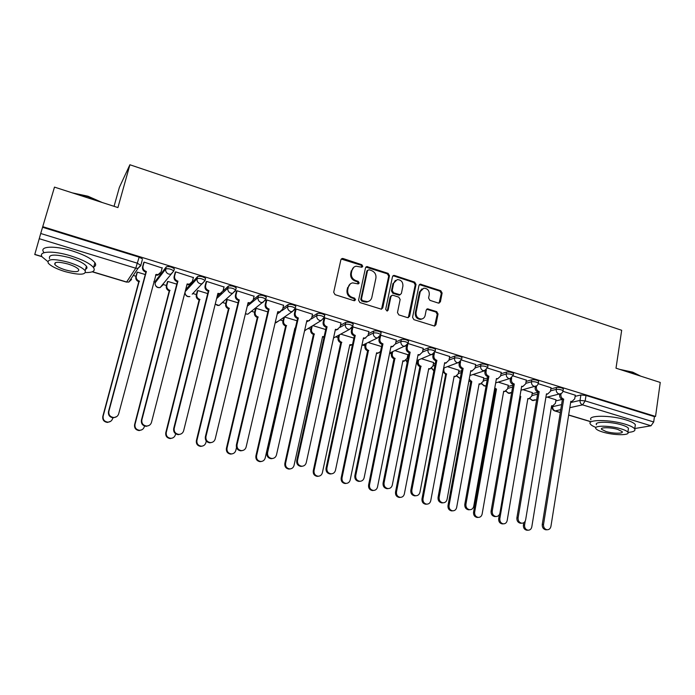 <?xml version="1.0" encoding="UTF-8"?>
<svg xmlns="http://www.w3.org/2000/svg" width="695" height="695" viewBox="0 0 695 695"><rect width="100%" height="100%" fill="white"/><g stroke="black" fill="none" stroke-linecap="round" stroke-linejoin="round"><path stroke-width="1.04" d="M362.773 266.359L361.817 264.708L343.069 258.531L342.192 258.462L340.897 259.739L333.696 292.291L335.086 294.68L354.05 300.692L355.562 299.814L354.598 298.155L352.156 297.373C348.786 295.931 347.318 293.394 347.735 289.763L348.325 287.044C348.933 284.724 350.384 283.325 352.66 282.874L358.238 283.925L359.185 283.021L358.22 281.362L355.797 280.572C352.443 279.112 350.975 276.584 351.392 272.987L351.974 270.294C352.565 268.035 353.955 266.671 356.161 266.194L361.86 267.254L362.773 266.359M361.895 267.245L361.113 265.186L341.228 259.035M354.641 300.735L353.903 298.581L351.47 297.808L352.156 297.373M358.281 283.916L357.525 281.814L355.102 281.032L355.797 280.572M174.132 269.643L174.358 268.791C171.587 266.854 168.894 266.194 166.296 266.828L155.68 280.78M438.38 303.089L440.395 301.873L442.116 293.021L440.795 290.727L420.275 284.142L418.981 285.41L412.569 317.337L413.916 319.665L434.549 326.077L435.939 324.756L438.041 313.949L436.712 311.638L427.538 308.841L426.191 310.135L425.132 315.504C424.628 317.537 423.394 318.71 421.439 319.022C417.721 318.718 415.923 316.581 416.053 312.611L420.258 291.605L423.75 288.182C427.529 288.408 429.371 290.527 429.275 294.55L428.589 298.033L429.918 300.336L438.38 303.089M42.743 226.666L54.488 187.12L117.924 207.57L129.895 164.758L621.678 330.281L616.005 368.185L660.25 382.45L655.541 416.435L42.743 226.666L40.718 233.494L137.497 263.249L140.946 265.56L138.044 268.305L140.885 265.047L142.249 259.999M389.469 275.707L388.114 273.37L366.804 266.55L365.509 267.827L358.559 300.188L359.932 302.56L381.364 309.188L382.763 307.868L389.469 275.707L388.722 276.167L387.367 273.83L365.865 267.089M394.56 275.489L414.68 282.118L416.018 284.437L409.581 316.39L407.513 317.632L398.834 314.887L397.479 312.541L400.155 299.484L398.8 297.156L393.04 295.288L392.293 295.219L390.946 296.522L388.123 310.144L387.141 311.073L385.69 309.379L392.475 276.697L393.778 275.42L394.56 275.489L393.813 275.95L413.899 282.561L414.68 282.118M555.809 400.919L562.298 399.382M575.113 396.35L580.89 394.977L580.038 400.407L585.173 400.902L653.7 421.969L651.015 425.792L634.787 428.528M133.266 275.429L135.994 276.254M153.803 281.657L155.324 282.118M162.717 284.359L166.47 285.497M192.845 293.498L196.398 294.576M222.443 302.481L225.779 303.489M251.52 311.299L254.631 312.246M280.085 319.969L282.969 320.847M308.146 328.483L310.804 329.291M335.72 336.849L338.152 337.588M362.816 345.067L365.023 345.736M389.626 353.199L391.441 353.755M416.739 361.426L417.4 361.626M114.05 206.328L119.375 187.363L129.895 164.758M655.541 416.435L654.438 416.635L653.7 421.969M42.074 256.724L34.75 254.526L40.718 233.494M162.135 268.018L144.056 262.102L143.648 262.918M193.375 277.592L175.626 271.841L175.14 272.622M176.782 284.151L167.799 281.414L167.356 282.135M224.007 287L206.597 281.397L206.041 282.144M207.701 293.577L197.762 290.545L197.241 291.24M254.075 296.244L236.986 290.762L236.352 291.483M238.037 302.82L227.178 299.51L226.596 300.179M283.577 305.322L266.802 299.962L266.107 300.648M312.533 314.236L296.07 308.988L295.314 309.649M340.967 322.993L324.808 317.85L324.026 318.327M368.88 331.593L352.556 326.806M396.298 340.046L380.591 335.164L380.712 334.608C378.601 333.14 376.16 332.61 373.389 333.009L368.003 335.711M407.895 354.711L395.09 350.688M423.229 348.343L408.087 343.538M433.628 362.547L421.561 358.75M449.691 356.492L435.018 351.844L435.113 351.357C433.15 349.993 430.761 349.489 427.964 349.837L422.499 352.061L419.545 354.806L417.964 355.214M458.926 370.253L447.571 366.682M475.684 364.51L461.497 360.019M483.798 377.828L473.147 374.475M501.234 372.381L487.516 368.046M508.262 385.273L498.28 382.137M526.341 380.122L513.092 375.926M532.318 392.606L523.005 389.669M551.022 387.732L538.225 383.683M532.118 393.778L537.904 392.284M550.822 388.939L556.556 387.454L556.243 389.391C559.11 389.165 561.378 389.617 563.046 390.755L562.976 391.137M508.045 386.524L512.945 385.134M526.124 381.407L531.797 379.809L531.466 381.755C534.325 381.503 536.61 381.972 538.33 383.145L538.26 383.544M483.555 379.166L487.543 377.932M500.991 373.762L506.612 372.016L506.264 373.98C509.114 373.71 511.424 374.179 513.197 375.404L513.119 375.821M458.657 371.686L461.671 370.661M475.415 365.996L480.983 364.102L480.619 366.074C483.451 365.779 485.788 366.265 487.629 367.525L487.543 367.968M433.324 364.102L435.322 363.355M449.387 358.099L454.904 356.04L454.521 358.029C457.345 357.708 459.699 358.203 461.602 359.515L461.506 359.975M407.557 356.396L408.469 356.022M422.89 350.08L428.355 347.83L427.964 349.837C427.738 352.113 428.65 353.677 430.683 354.537L431.873 354.685L435.113 351.357L435.504 349.35C433.541 347.987 431.152 347.483 428.355 347.83M395.915 341.949L401.328 339.481L400.919 341.497C403.708 341.123 406.123 341.645 408.156 343.052L408.052 343.573M368.437 333.696L373.814 330.976L373.389 333.009C373.137 335.311 374.066 336.91 376.177 337.805L377.515 337.944L380.712 334.608L381.138 332.575C379.027 331.098 376.586 330.568 373.814 330.976M340.454 325.321L345.797 322.315L345.354 324.365C348.108 323.931 350.575 324.478 352.765 326.007L352.643 326.563M311.942 316.859L317.267 313.497L316.798 315.556C319.526 315.096 322.037 315.66 324.313 317.241L321.168 320.586L319.657 320.447C317.467 319.526 316.52 317.902 316.798 315.556L311.325 318.988M282.882 308.302L288.199 304.506C290.901 304.01 293.438 304.592 295.801 306.243L295.662 306.86M253.241 299.701L258.583 295.358C261.268 294.828 263.831 295.427 266.289 297.147L266.142 297.79M247.741 304.167L248.654 303.428M222.982 291.109L228.403 286.027C231.061 285.463 233.668 286.079 236.222 287.869L236.057 288.564M217.101 296.609L220.402 293.516M185.669 289.615L197.649 276.523C200.273 275.924 202.923 276.558 205.59 278.426L205.399 279.173M145.264 274.542L137.28 272.11L136.906 272.866M575.295 395.212L562.933 391.302M555.983 399.816L547.312 397.08M563.298 389.2L563.358 388.818C561.69 387.68 559.423 387.228 556.556 387.454M538.59 381.59L538.66 381.19C536.94 380.009 534.655 379.548 531.797 379.809M513.466 373.858L513.544 373.441C511.763 372.216 509.452 371.738 506.612 372.016M487.899 365.987L487.986 365.544C486.144 364.276 483.816 363.798 480.983 364.102M461.888 357.986L461.975 357.517C460.073 356.205 457.718 355.71 454.904 356.04M435.409 349.837L435.504 349.35M408.46 341.549L408.564 341.036C406.523 339.62 404.116 339.099 401.328 339.481M381.025 333.105L381.138 332.575M353.086 324.513L353.208 323.957C351.018 322.428 348.551 321.881 345.797 322.315M324.635 315.765L324.765 315.183C322.497 313.593 319.995 313.028 317.267 313.497M654.438 416.635L586.015 395.464L580.89 394.977M42.569 227.274L139.148 257.159L142.527 258.983M267.801 311.89L256.064 308.311M297.026 320.795L284.464 316.972L283.586 320.829C283.291 323.097 284.212 324.669 286.349 325.555L256.577 455.79C256.264 458.987 257.637 460.881 260.703 461.471C263.005 461.428 264.5 460.272 265.186 458.014L294.889 328.136L295.323 328.257M325.712 329.543L312.863 325.625M353.877 338.126L340.759 334.121M381.538 346.553L368.159 342.479M353.79 267.271L351.974 270.294M355.102 281.032C351.748 279.572 350.289 277.044 350.697 273.456L351.288 270.763M350.271 283.899L348.325 287.044M351.47 297.808C348.099 296.357 346.631 293.829 347.048 290.206L347.639 287.495M381.546 309.162L388.722 276.167M369.028 269.747L367.533 270.598L361.452 298.98L362.416 300.64L367.377 301.673C369.723 301.256 371.2 299.849 371.816 297.469L375.917 278.113C376.316 274.542 374.857 272.032 371.556 270.581L369.028 269.747M367.707 270.173L366.821 271.067L367.533 270.598M368.941 301.213L366.665 302.09L364.258 301.865L361.713 301.057L360.748 299.406L366.821 271.067M408.304 317.693L415.236 284.881L413.899 282.561M391.389 295.679L390.19 296.947L387.376 310.552L388.123 310.144M387.124 311.073L387.376 310.552M402.909 286.027C403.013 281.927 401.119 279.79 397.236 279.607L393.735 283.03L392.197 290.458L393.552 292.795L400.051 294.732L401.389 293.438L402.909 286.027M395.368 280.38L393.735 283.03M400.19 294.706L398.548 295.08L392.797 293.221L391.45 290.884L392.988 283.473M393.813 275.95L392.866 275.915M421.995 288.868L419.467 292.03L420.258 291.605M422.378 318.805L420.649 319.396C416.931 319.101 415.132 316.963 415.271 313.002L419.467 292.03M434.601 326.068L437.224 314.331L435.895 312.029L426.669 309.24M439.11 303.159L441.299 293.438L439.978 291.144L419.398 284.594M137.358 272.136L136.281 276.132C135.899 278.478 136.88 280.128 139.217 281.084L103.155 416.149C102.756 419.632 104.337 421.63 107.899 422.143C110.296 421.995 111.869 420.814 112.616 418.59L112.825 417.799M110.748 421.248L107.534 422.43C103.981 421.926 102.4 419.928 102.799 416.453L138.783 281.692C136.455 280.737 135.482 279.095 135.855 276.749L136.281 276.132M137.002 272.518L135.855 276.749M139.078 281.779L139.513 281.171M144.134 262.128L143.022 266.263C142.64 268.696 143.648 270.407 146.063 271.406L145.602 272.058C143.196 271.059 142.18 269.356 142.571 266.923L143.743 262.554M160.224 273.448L157.73 275.194L155.55 275.09L156.045 274.456L158.225 274.551L161.127 271.823L162.222 267.705M116.725 416.6L113.389 417.825C109.706 417.295 108.073 415.228 108.481 411.614L145.915 272.145M146.376 271.493L108.872 411.292C108.455 414.906 110.097 416.983 113.789 417.513C116.274 417.365 117.898 416.14 118.671 413.838L156.045 274.456M167.869 281.432L166.835 285.402C166.47 287.739 167.443 289.372 169.728 290.31L135.012 424.376C134.63 427.799 136.168 429.779 139.617 430.309C141.997 430.188 143.561 429.006 144.291 426.773L144.49 426.009M141.936 429.745L139.174 430.579C135.734 430.049 134.204 428.077 134.587 424.662L169.241 290.884C166.948 289.954 165.983 288.321 166.34 285.993L166.835 285.402M167.425 281.866L166.34 285.993M169.528 290.97L170.023 290.397M197.823 290.562L196.824 294.506C196.485 296.817 197.441 298.442 199.691 299.363L166.27 432.455C165.905 435.817 167.391 437.772 170.735 438.319C173.098 438.224 174.645 437.051 175.375 434.809L175.635 433.767M172.621 437.98L170.223 438.571C166.896 438.015 165.41 436.069 165.775 432.716L199.135 299.91C196.885 298.998 195.929 297.382 196.268 295.062L196.824 294.506M197.302 291.014L196.268 295.062M199.413 299.997L199.978 299.449M227.23 299.528L226.266 303.437C225.945 305.739 226.891 307.338 229.098 308.25L196.937 440.378C196.589 443.679 198.04 445.617 201.281 446.181C203.626 446.103 205.155 444.939 205.868 442.689L206.276 441.021M202.801 445.982L200.707 446.407C197.467 445.843 196.025 443.914 196.372 440.621L228.481 308.78C226.275 307.876 225.336 306.269 225.658 303.976L226.266 303.437M226.639 299.979L225.658 303.976M228.759 308.867L229.385 308.337M175.696 271.867L174.627 275.967C174.263 278.382 175.262 280.076 177.633 281.058L177.103 281.675C174.74 280.702 173.741 279.008 174.106 276.601L175.218 272.336M191.238 283.299L188.884 284.776L186.938 284.681M149.034 425.462L146.167 426.33C142.605 425.774 141.016 423.724 141.415 420.18L177.399 281.77M177.937 281.145L141.876 419.884C141.476 423.429 143.066 425.479 146.636 426.035C149.104 425.913 150.719 424.697 151.484 422.378L187.129 283.96L189.44 284.168L192.385 281.423L193.436 277.331M206.658 281.414L205.633 285.489C205.286 287.886 206.276 289.563 208.596 290.527L207.996 291.118C205.677 290.163 204.695 288.486 205.042 286.097L206.102 281.909M221.67 292.916L219.455 294.176L217.735 294.089M180.796 434.045L178.311 434.662C174.853 434.08 173.316 432.055 173.689 428.58L208.291 291.205M208.891 290.614L174.228 428.302C173.854 431.786 175.392 433.819 178.858 434.392C181.299 434.297 182.898 433.081 183.645 430.752L217.909 293.377L220.08 293.585L223.06 290.84L224.068 286.783M237.038 290.788L236.048 294.828C235.718 297.208 236.7 298.867 238.984 299.814L238.316 300.379C236.039 299.441 235.066 297.781 235.396 295.41L236.404 291.283M251.547 302.325L249.47 303.394L247.95 303.315M212.01 442.376L209.838 442.828C206.484 442.237 204.99 440.23 205.346 436.816L238.611 300.475M239.271 299.901L205.955 436.564C205.598 439.987 207.101 441.994 210.455 442.585C212.879 442.507 214.46 441.299 215.189 438.962L248.124 302.612L250.157 302.829L253.154 300.084L254.118 296.053M72.28 192.854L87.935 196.216L102.287 202.532M100.74 202.037L87.839 196.598L73.957 193.401M85.641 272.553C92.948 272.605 95.589 270.963 93.556 267.61C90.22 263.57 82.627 259.661 70.777 255.873C53.089 250.339 37.452 251.147 42.299 257.054L47.694 261.459M86.015 267.749L86.979 267.775M93.755 266.923C95.814 266.029 96.214 264.63 94.928 262.727C91.61 258.644 84.034 254.7 72.202 250.895C54.549 245.344 38.911 246.212 43.724 252.198M49.536 258.627C48.285 254.231 55.114 253.944 70.004 257.767C78.535 260.486 84.017 263.309 86.441 266.228C87.379 267.584 87.092 268.574 85.598 269.2M64.904 271.554C79.551 275.316 86.31 275.038 85.172 270.72C82.722 267.836 77.232 265.03 68.692 262.328C53.776 258.505 46.956 258.775 48.224 263.11C50.813 266.081 56.373 268.895 64.904 271.554M67.997 264.013C58.423 261.555 54.036 261.728 54.835 264.526C56.486 266.428 60.065 268.235 65.565 269.955C75.034 272.388 79.386 272.205 78.639 269.425C77.049 267.558 73.505 265.751 67.997 264.013M619.697 369.375L632.728 372.164L640.764 376.169M640.477 376.073L632.971 372.589L621.695 370.018M627.976 432.403C633.432 431.977 635.682 430.831 634.726 428.954C633.666 427.408 630.574 425.844 625.465 424.263C610.097 419.372 586.424 419.372 590.368 424.037C591.106 425.149 592.983 426.287 595.98 427.468M635.074 426.522L635.343 424.671C634.283 423.107 631.199 421.526 626.091 419.936C610.749 415.028 587.084 415.106 591.011 419.832M596.519 424.767C593.712 421.396 610.749 421.422 621.756 424.914C625.448 426.061 627.681 427.19 628.454 428.302L628.263 429.614M602.756 432.038C613.485 435.418 630.539 435.626 627.88 432.238C627.107 431.143 624.875 430.023 621.174 428.885C610.158 425.401 593.113 425.323 595.919 428.65C596.736 429.771 599.012 430.909 602.756 432.038M617.829 429.458C610.757 427.225 599.768 427.156 601.566 429.31L605.953 431.491C612.903 433.68 623.893 433.802 622.164 431.621L617.829 429.458M256.116 308.328L255.187 312.211C254.874 314.496 255.812 316.086 257.984 316.981L227.03 448.153C226.7 451.403 228.116 453.322 231.261 453.905C233.59 453.835 235.101 452.68 235.805 450.421L236.491 447.493M232.486 453.783L230.627 454.104C227.482 453.531 226.075 451.62 226.405 448.371L257.306 317.485C255.135 316.59 254.205 315.009 254.509 312.724L255.187 312.211M255.456 308.78L254.509 312.724M257.576 317.563L258.262 317.059M295.184 328.831L294.741 328.77M261.676 461.419L260.008 461.662C256.95 461.072 255.569 459.178 255.882 455.99L285.619 326.033C283.482 325.156 282.561 323.583 282.856 321.325L283.586 320.829M283.751 317.459L282.856 321.325M285.888 326.111L286.618 325.634M266.854 299.979L265.898 303.993C265.586 306.356 266.559 308.007 268.8 308.936L268.07 309.475C265.829 308.545 264.873 306.903 265.186 304.549L266.15 300.475M280.876 311.525L277.6 312.376M242.694 450.508L240.765 450.838C237.516 450.238 236.057 448.258 236.396 444.896L268.357 309.562M269.078 309.023L237.065 444.661C236.734 448.023 238.194 450.012 241.452 450.621C243.849 450.56 245.413 449.361 246.126 447.015L277.765 311.673L279.685 311.899L282.683 309.153L283.612 305.148M296.113 309.006L295.201 312.993C294.906 315.339 295.862 316.963 298.059 317.884L297.278 318.397C295.08 317.485 294.124 315.86 294.419 313.523L295.349 309.483M309.683 320.525L306.712 321.264M272.848 458.439L271.111 458.7C267.949 458.083 266.533 456.128 266.845 452.819L297.556 318.484M298.337 317.971L267.584 452.601C267.271 455.92 268.696 457.883 271.858 458.5C274.238 458.448 275.776 457.258 276.48 454.921L306.869 320.577L308.676 320.803L311.673 318.049L312.568 314.079M312.211 326.016L311.482 329.291C311.204 331.55 312.116 333.105 314.209 333.974L285.576 463.287C285.28 466.441 286.627 468.317 289.615 468.908C291.883 468.873 293.36 467.726 294.028 465.468L322.602 336.51L324.122 336.736M324.052 337.049L322.463 337.136M290.38 468.89L288.859 469.082C285.871 468.482 284.533 466.614 284.828 463.461L313.428 334.434C311.325 333.565 310.422 332.01 310.691 329.76L311.482 329.291M311.43 326.485L310.691 329.76M313.688 334.512L314.479 334.052M339.49 334.808L338.882 337.614C338.621 339.846 339.525 341.393 341.584 342.244L314.053 470.645C313.775 473.755 315.087 475.606 317.997 476.214C320.247 476.188 321.698 475.05 322.358 472.791L349.828 344.737L352.478 344.651M352.087 344.807L349.698 345.354M318.588 476.205L317.189 476.362C314.279 475.762 312.967 473.912 313.254 470.802L340.75 342.678C338.691 341.827 337.787 340.289 338.048 338.057L338.882 337.614M338.656 335.259L338.048 338.057M341.01 342.757L341.844 342.322M366.317 343.373L365.813 345.78C365.57 348.004 366.456 349.533 368.489 350.376L342.018 477.873C341.758 480.94 343.043 482.773 345.884 483.381C348.108 483.373 349.533 482.234 350.176 479.976L376.586 352.825L378.071 353.034L380.504 351.54M378.636 352.938L376.455 353.425M346.327 483.39L345.015 483.511C342.183 482.912 340.897 481.079 341.158 478.012L367.594 350.793C365.57 349.95 364.684 348.421 364.927 346.206L365.813 345.78M365.431 343.799L364.927 346.206M367.846 350.871L368.741 350.454M392.701 351.731L392.275 353.816C392.041 356.014 392.927 357.534 394.916 358.368L369.497 484.971C369.245 487.994 370.505 489.819 373.276 490.427C375.474 490.418 376.881 489.289 377.498 487.039L402.883 360.774L404.29 360.983L407.174 358.333L407.922 354.598M404.733 360.913L402.761 361.357M373.589 490.435L372.355 490.54C369.592 489.932 368.333 488.116 368.576 485.093L393.978 358.759C391.989 357.934 391.111 356.413 391.346 354.215L392.275 353.816M391.772 352.139L391.346 354.215M394.23 358.837L395.168 358.438M418.642 359.897L418.286 361.704C418.069 363.893 418.937 365.396 420.901 366.222L396.48 491.938C396.246 494.936 397.479 496.734 400.19 497.342C402.353 497.351 403.743 496.221 404.342 493.971L428.728 368.585L430.075 368.793L432.933 366.152L433.645 362.434M430.405 368.75L428.615 369.149M400.389 497.359L399.217 497.446C396.515 496.838 395.281 495.04 395.516 492.051L419.919 366.595C417.956 365.779 417.087 364.276 417.304 362.095L418.286 361.704M417.66 360.288L417.304 362.095M420.162 366.665L421.153 366.291M444.157 367.898L443.862 369.471C443.653 371.643 444.513 373.128 446.442 373.936L422.994 498.793C422.777 501.747 423.993 503.536 426.634 504.144C428.772 504.153 430.136 503.041 430.726 500.791L454.139 376.264L455.416 376.464L458.257 373.832L458.943 370.148M455.651 376.447L454.035 376.812M426.739 504.153L425.618 504.231C422.977 503.623 421.761 501.842 421.978 498.888L445.651 374.362L442.95 371.738M445.651 374.362L446.685 374.014M469.212 379.253L471.792 381.598L449.048 505.526C448.848 508.453 450.039 510.217 452.627 510.825C454.73 510.842 456.076 509.73 456.65 507.489L479.116 383.814L480.341 384.014L483.155 381.39L483.816 377.724M480.488 384.005L479.02 384.344M452.645 510.825L451.559 510.895C448.979 510.286 447.789 508.523 447.988 505.604L470.724 381.937L468.916 380.851M470.724 381.937L471.792 381.598M494.762 388.053L496.482 389.061L474.659 512.145C474.468 515.038 475.641 516.785 478.177 517.393C480.254 517.41 481.566 516.307 482.13 514.074L503.684 391.242L504.857 391.433L507.637 388.826L508.28 385.178M504.918 391.433L503.597 391.745M478.064 517.401L477.065 517.445C474.537 516.837 473.365 515.091 473.556 512.206L495.37 389.382L494.579 389.078M495.37 389.382L496.482 389.061M324.843 317.867L323.966 321.828C323.688 324.148 324.626 325.764 326.789 326.667L325.946 327.163C323.783 326.259 322.845 324.652 323.123 322.324L324 318.397M337.987 329.343L335.294 329.986M302.473 466.206L300.892 466.415C297.816 465.789 296.426 463.852 296.73 460.594L326.216 327.241M327.067 326.754L297.53 460.403C297.234 463.669 298.624 465.607 301.7 466.232C304.045 466.197 305.565 465.007 306.252 462.67L335.433 329.308L337.144 329.534L340.142 326.789L341.002 322.845M353.051 326.563L352.2 330.499C351.939 332.809 352.869 334.408 354.997 335.294L354.094 335.763C351.974 334.877 351.044 333.279 351.314 330.976L351.948 328.023M365.796 337.979L363.346 338.543M331.584 473.816L330.116 473.981C327.119 473.356 325.764 471.436 326.051 468.222L354.363 335.841M355.267 335.372L326.911 468.048C326.633 471.271 327.988 473.191 330.994 473.816C333.305 473.799 334.799 472.617 335.468 470.272L363.485 337.892L365.101 338.118L368.089 335.372L368.915 331.454M380.747 335.112L379.939 339.012C379.687 341.306 380.608 342.887 382.693 343.764L381.746 344.207C379.661 343.339 378.74 341.758 378.992 339.464L379.487 337.049M393.118 346.44L390.903 346.953M360.175 481.27L358.811 481.409C355.892 480.775 354.563 478.881 354.824 475.71L382.007 344.286M393.075 275.724L393.778 275.42M382.962 343.843L355.744 475.554C355.484 478.733 356.813 480.636 359.741 481.261C362.026 481.253 363.494 480.08 364.145 477.743L391.033 346.31L392.562 346.536L395.533 343.808L396.324 339.916M407.809 344.199L407.174 347.378C406.94 349.655 407.852 351.218 409.902 352.087L408.895 352.504C406.844 351.644 405.941 350.08 406.175 347.813L406.584 345.78M419.971 354.745L418.52 355.223M388.262 488.585L386.976 488.698C384.127 488.064 382.823 486.187 383.075 483.06L409.155 352.582M410.163 352.165L384.057 482.921C383.805 486.057 385.108 487.942 387.966 488.576C390.216 488.568 391.667 487.404 392.301 485.067L418.086 354.589L419.545 354.806M423.255 348.221L422.499 352.078M434.41 353.112L433.932 355.597C433.706 357.856 434.61 359.411 436.625 360.253L435.574 360.653C433.558 359.81 432.664 358.255 432.881 356.005L433.211 354.276M446.372 362.894L444.557 363.32M415.862 495.761L414.637 495.856C411.857 495.222 410.58 493.363 410.815 490.279L435.826 360.731M436.877 360.331L411.84 490.157C411.614 493.25 412.891 495.118 415.68 495.752C417.904 495.752 419.32 494.588 419.945 492.26L444.67 362.712L446.051 362.929L448.979 360.219L449.708 356.379M460.594 361.643L460.212 363.667C460.012 365.909 460.898 367.447 462.879 368.289L461.784 368.663C459.803 367.829 458.909 366.291 459.117 364.058L459.395 362.573M472.322 370.895L470.68 371.286M442.976 502.806L441.803 502.885C439.084 502.259 437.833 500.417 438.05 497.359L462.027 368.741M463.131 368.359L439.127 497.255C438.919 500.322 440.17 502.164 442.889 502.798C445.087 502.806 446.485 501.651 447.085 499.331L470.784 370.704L472.105 370.913L475.006 368.211L475.701 364.397M475.05 367.95L480.619 366.074C480.427 368.315 481.314 369.862 483.286 370.696L486.335 369.931L486.048 371.599C485.848 373.823 486.735 375.352 488.681 376.177L487.534 376.534C485.588 375.708 484.71 374.188 484.901 371.964L485.136 370.687M497.828 378.749L496.352 379.114M469.62 509.722L468.482 509.791C465.824 509.157 464.599 507.341 464.799 504.318L487.777 376.612M488.924 376.247L465.928 504.231C465.728 507.254 466.962 509.088 469.62 509.713C471.783 509.73 473.156 508.584 473.738 506.273L496.447 378.549L497.707 378.758L500.582 376.065L501.251 372.277M511.676 377.993L511.433 379.392C511.251 381.607 512.119 383.119 514.039 383.927L512.849 384.266C510.929 383.458 510.06 381.946 510.243 379.739L510.434 378.627M522.909 386.463L521.58 386.802M495.717 516.524L494.692 516.576C492.095 515.942 490.887 514.144 491.078 511.155L513.084 384.344M514.283 384.005L492.251 511.086C492.069 514.074 493.276 515.881 495.882 516.515C498.011 516.541 499.357 515.395 499.931 513.084L521.667 386.264L522.875 386.472L525.715 383.779L526.358 380.017M519.982 396.107L520.764 396.402L499.835 518.644C499.662 521.511 500.808 523.239 503.284 523.848C505.334 523.874 506.629 522.77 507.176 520.546L527.853 398.539L528.973 398.73L531.727 396.133L532.335 392.51M528.947 398.739L527.766 399.026M503.041 523.856L502.137 523.891C499.662 523.283 498.506 521.554 498.689 518.696L499.384 514.604M519.895 396.628L520.764 396.402M536.575 385.899L536.384 387.054C536.219 389.252 537.07 390.746 538.964 391.554L537.73 391.867C535.845 391.068 534.985 389.574 535.15 387.384L535.315 386.394M547.538 394.065L546.383 394.36L547.617 394.048L550.423 391.372L551.039 387.636M521.38 523.205L520.442 523.239C517.905 522.614 516.715 520.824 516.889 517.879L537.965 391.945M539.198 391.624L518.114 517.818C517.949 520.772 519.13 522.571 521.676 523.196C523.778 523.222 525.107 522.084 525.655 519.782L546.461 393.848L547.617 394.048M525.238 521.102L524.586 525.046C524.421 527.87 525.55 529.59 527.983 530.198C529.998 530.224 531.275 529.13 531.797 526.906L551.622 405.724L552.69 405.915L555.418 403.317L556 399.721M527.609 530.207L526.784 530.224C524.36 529.616 523.231 527.905 523.396 525.081L523.787 522.709M561.065 393.631L560.908 394.586C560.752 396.767 561.603 398.252 563.463 399.043L562.186 399.347C560.335 398.556 559.484 397.071 559.64 394.899L559.779 394.013M571.733 401.545L570.76 401.788M546.6 529.764L545.749 529.79C543.264 529.164 542.1 527.392 542.256 524.473L562.42 399.416M563.697 399.112L543.525 524.438C543.368 527.357 544.541 529.13 547.026 529.755C549.102 529.79 550.405 528.66 550.935 526.367L570.838 401.302L571.942 401.493L574.722 398.826L575.304 395.116M361.113 265.186L361.817 264.708M353.903 298.581L354.598 298.155M357.525 281.814L358.22 281.362M155.141 282.839L165.731 268.965C168.329 268.339 171.022 269 173.802 270.928L170.909 274.212L168.763 274.108C166.366 273.109 165.358 271.397 165.731 268.965L166.296 266.828M155.741 280.545L155.202 282.587C154.837 284.907 155.802 286.531 158.086 287.461L160.137 287.556L162.925 284.933L162.013 285.228M552.829 405.906L552.707 406.644L561.577 404.62M570.638 402.553L580.038 400.407C579.899 402.587 580.742 404.073 582.592 404.864L569.822 407.678M560.769 409.668L555.149 410.91L560.318 412.465M568.666 414.976L590.741 421.613M651.015 425.792L582.592 404.864L585.173 400.902L586.015 395.464M92.426 271.719L126.62 282.005L135.751 268.218L39.198 238.689M34.785 254.387L41.961 256.542M531.805 395.637L537.591 394.161M550.51 390.859L556.243 389.391C556.078 391.589 556.938 393.092 558.815 393.891L559.718 394.022C561.577 393.7 562.689 392.606 563.046 390.755L563.358 388.818M507.715 388.401L512.623 387.028M525.794 383.345L531.466 381.755C531.301 383.97 532.161 385.482 534.073 386.29L535.02 386.42C536.87 386.09 537.973 384.995 538.33 383.145L538.66 381.19M483.216 381.051L487.204 379.826M500.643 375.708L506.264 373.98C506.082 376.212 506.959 377.733 508.896 378.558L509.904 378.697L513.197 375.404L513.544 373.441M458.3 373.589L461.315 372.572M432.959 366.004L434.948 365.275M449.013 360.071L454.521 358.029C454.313 360.288 455.208 361.843 457.214 362.686L458.335 362.825L461.602 359.515L461.975 357.517M407.174 358.316L408.087 357.951M395.507 343.947L400.919 341.497C400.685 343.79 401.606 345.372 403.673 346.249L404.933 346.388L408.156 343.052L408.564 341.036M339.959 327.38L345.354 324.365C345.085 326.685 346.023 328.301 348.178 329.204L349.594 329.343L352.765 326.007L353.208 323.957M306.547 321.985L307.598 321.333M281.901 310.708L287.713 306.582C290.423 306.095 292.96 306.677 295.323 308.319L295.175 308.936M277.218 314.027L280.519 311.69M288.199 304.506L287.713 306.582C287.417 308.945 288.373 310.596 290.606 311.525L292.221 311.664L295.323 308.319L295.801 306.243M247.255 306.191L258.08 297.443C260.764 296.921 263.336 297.521 265.794 299.232L265.629 299.884M258.583 295.358L258.08 297.443C257.758 299.823 258.731 301.491 261.007 302.429L262.736 302.568L265.794 299.232L266.289 297.147M216.597 298.633L227.882 288.13C230.54 287.582 233.146 288.19 235.709 289.98L235.527 290.675M228.403 286.027L227.882 288.13C227.543 290.527 228.533 292.213 230.844 293.168L232.695 293.299L235.709 289.98L236.222 287.869M185.148 291.639L197.102 278.643C199.734 278.052 202.384 278.686 205.051 280.545L202.089 283.847L200.099 283.725C197.745 282.752 196.746 281.058 197.102 278.643L197.649 276.523M205.59 278.426L205.051 280.545L192.185 294.193M185.105 293.42C185.756 295.931 187.346 296.991 189.883 296.6L187.98 296.496C185.86 295.653 184.887 294.141 185.07 291.943M235.683 290.536L219.107 305.479L217.335 305.357L215.276 303.95M221.94 302.942L219.107 305.479L215.224 304.141M265.733 299.806L247.811 314.192L245.431 313.758M250.513 312.081L247.811 314.192L245.387 313.932M295.227 308.901L292.221 311.664L276.019 322.741L275.177 322.758M278.565 321.003L275.159 322.828M306.113 329.717L304.514 330.968M352.487 326.989L349.594 329.343L333.522 338.031M380.252 335.963L377.515 337.944L361.869 345.528M407.496 344.746L389.652 353.06M380.182 351.974L380.295 352.573M434.245 353.329L416.904 360.592M406.21 360.132L407.235 362.191M460.516 361.721L443.645 368.081M431.804 368.107L433.897 370.73M460.194 378.601L456.98 375.917M511.711 377.958L495.674 382.91M486.126 385.794L484.085 385.925L481.739 383.579M536.67 385.821L520.998 390.208M511.207 392.475L508.349 393.248L506.099 391.094M561.221 393.526L545.87 397.427M534.915 399.79L532.214 400.459L530.059 398.478M139.148 257.159L135.751 268.218L138.044 268.305L128.801 282.083L131.572 279.459L130.347 279.781M560.3 412.587L554.723 410.91C552.968 410.267 552.134 409.016 552.23 407.14L552.707 406.644C552.551 408.738 553.368 410.163 555.149 410.91L554.645 410.884M126.62 282.005L128.801 282.083L126.62 282.005M350.697 273.456L351.392 272.987M347.048 290.206L347.735 289.763M342.392 259.018L343.069 258.531M382.024 308.276L382.763 307.868M366.925 267.097L367.638 266.619M387.367 273.83L388.114 273.37M360.748 299.406L361.452 298.98M361.713 301.057L362.416 300.64M364.258 301.865L364.971 301.448M415.236 284.881L416.018 284.437M408.808 316.772L409.581 316.39M390.19 296.947L390.946 296.522M391.45 290.884L392.197 290.458M392.797 293.221L393.552 292.795M398.548 295.08L399.312 294.663M415.271 313.002L416.053 312.611M427.425 309.31L428.224 308.91M435.895 312.029L436.712 311.638M437.224 314.331L438.041 313.949M435.122 325.13L435.939 324.756M420.232 284.646L421.022 284.212M439.978 291.144L440.795 290.727M441.299 293.438L442.116 293.021M439.57 302.282L440.395 301.873M138.783 281.692L139.217 281.084M146.063 271.406L145.602 272.058M143.022 266.263L142.571 266.923M169.241 290.884L169.728 290.31M199.135 299.91L199.691 299.363M165.775 432.716L166.27 432.455M228.481 308.78L229.098 308.25M196.372 440.621L196.937 440.378M177.633 281.058L177.103 281.675M174.627 275.967L174.106 276.601M187.424 284.046L186.972 284.55M141.876 419.884L141.415 420.18M208.596 290.527L207.996 291.118M205.633 285.489L205.042 286.097M174.228 428.302L173.689 428.58M238.984 299.814L238.316 300.379M236.048 294.828L235.396 295.41M205.955 436.564L205.346 436.816M257.306 317.485L257.984 316.981M226.405 448.371L227.03 448.153M285.619 326.033L286.349 325.555M255.882 455.99L256.577 455.79M268.8 308.936L268.07 309.475M265.898 303.993L265.186 304.549M237.065 444.661L236.396 444.896M298.059 317.884L297.278 318.397M295.201 312.993L294.419 313.523M267.584 452.601L266.845 452.819M313.428 334.434L314.209 333.974M284.828 463.461L285.576 463.287M340.75 342.678L341.584 342.244M313.254 470.802L314.053 470.645M367.594 350.793L368.489 350.376M341.158 478.012L342.018 477.873M393.978 358.759L394.916 358.368M368.576 485.093L369.497 484.971M419.919 366.595L420.901 366.222M395.516 492.051L396.48 491.938M443.349 369.653L443.862 369.471M445.408 374.292L446.442 373.936M421.978 498.888L422.994 498.793M470.48 381.859L471.557 381.529M447.988 505.604L449.048 505.526M495.135 389.304L496.247 388.991M473.556 512.206L474.659 512.145M326.789 326.667L325.946 327.163M323.966 321.828L323.123 322.324M297.53 460.403L296.73 460.594M354.997 335.294L354.094 335.763M352.2 330.499L351.314 330.976M326.911 468.048L326.051 468.222M382.693 343.764L381.746 344.207M379.939 339.012L378.992 339.464M355.744 475.554L354.824 475.71M409.902 352.087L408.895 352.504M407.174 347.378L406.175 347.813M384.057 482.921L383.075 483.06M436.625 360.253L435.574 360.653M433.932 355.597L432.881 356.005M411.84 490.157L410.815 490.279M462.879 368.289L461.784 368.663M460.212 363.667L459.117 364.058M439.127 497.255L438.05 497.359M488.681 376.177L487.534 376.534M486.048 371.599L484.901 371.964M465.928 504.231L464.799 504.318M514.039 383.927L512.849 384.266M511.433 379.392L510.243 379.739M492.251 511.086L491.078 511.155M519.921 396.489L520.538 396.332M498.689 518.696L499.835 518.644M538.964 391.554L537.73 391.867M536.384 387.054L535.15 387.384M518.114 517.818L516.889 517.879M523.396 525.081L524.586 525.046M563.463 399.043L562.186 399.347M560.908 394.586L559.64 394.899M543.525 524.438L542.256 524.473M174.358 268.791L173.802 270.928L160.137 287.556C157.696 288.017 156.071 287.061 155.254 284.698M324.765 315.183L324.313 317.241L321.168 320.586L304.592 330.638M487.986 365.544L487.629 367.525L484.346 370.835L469.898 375.526M380 352.165L380.182 353.112M405.976 360.331L407.166 362.521M431.526 368.307L433.862 370.895M456.658 376.117L460.186 378.627M486.135 385.725L485.058 386.046L481.383 383.77M511.633 392.736L509.27 393.379L505.699 391.276M536.662 399.695L533.091 400.581L529.625 398.635M552.421 405.976L552.282 406.818M568.64 415.097L590.724 421.735M92.209 271.806L126.507 282.118M341.514 258.957L342.192 258.462M366.091 267.028L366.804 266.55M366.665 302.09L367.377 301.673M399.286 295.158L400.051 294.732M420.649 319.396L421.439 319.022M426.739 309.232L427.538 308.841M419.485 284.576L420.275 284.142M158.225 274.551L157.73 275.194M139.174 430.579L139.617 430.309M170.223 438.571L170.735 438.319M200.707 446.407L201.281 446.181M189.44 284.168L188.884 284.776M146.636 426.035L146.167 426.33M220.08 293.585L219.455 294.176M178.858 434.392L178.311 434.662M250.157 302.829L249.47 303.394M210.455 442.585L209.838 442.828M93.556 267.61L94.928 262.727M86.441 266.228L85.172 270.72M55.392 262.614L54.835 264.526M634.726 428.954L635.343 424.671M628.454 428.302L627.88 432.238M601.696 428.467L601.566 429.31M230.627 454.104L231.261 453.905M260.008 461.662L260.703 461.471M279.685 311.899L278.93 312.437M241.452 450.621L240.765 450.838M308.676 320.803L307.868 321.307M271.858 458.5L271.111 458.7M323.444 337.171L324.105 336.806M288.859 469.082L289.615 468.908M350.541 345.38L351.392 344.955M317.189 476.362L317.997 476.214M377.159 353.442L378.071 353.034M345.015 483.511L345.884 483.381M403.335 361.365L404.29 360.983M372.355 490.54L373.276 490.427M429.067 369.158L430.075 368.793M399.217 497.446L400.19 497.342M454.374 376.812L455.416 376.464M425.618 504.231L426.634 504.144M479.255 384.344L480.341 384.014M451.559 510.895L452.627 510.825M503.727 391.745L504.857 391.433M477.065 517.445L478.177 517.393M337.144 329.534L336.276 330.021M301.7 466.232L300.892 466.415M365.101 338.118L364.18 338.569M330.994 473.816L330.116 473.981M392.562 346.536L391.589 346.97M359.741 481.261L358.811 481.409M387.966 488.576L386.976 488.698M446.051 362.929L444.982 363.329M415.68 495.752L414.637 495.856M472.105 370.913L470.984 371.286M442.889 502.798L441.803 502.885M497.707 378.758L496.543 379.114M469.62 509.713L468.482 509.791M522.875 386.472L521.667 386.802M495.882 516.515L494.692 516.576M527.8 399.026L528.973 398.73M502.137 523.891L503.284 523.848M521.676 523.196L520.442 523.239M526.784 530.224L527.983 530.198M571.942 401.493L570.769 401.762M547.026 529.755L545.749 529.79"/></g></svg>
